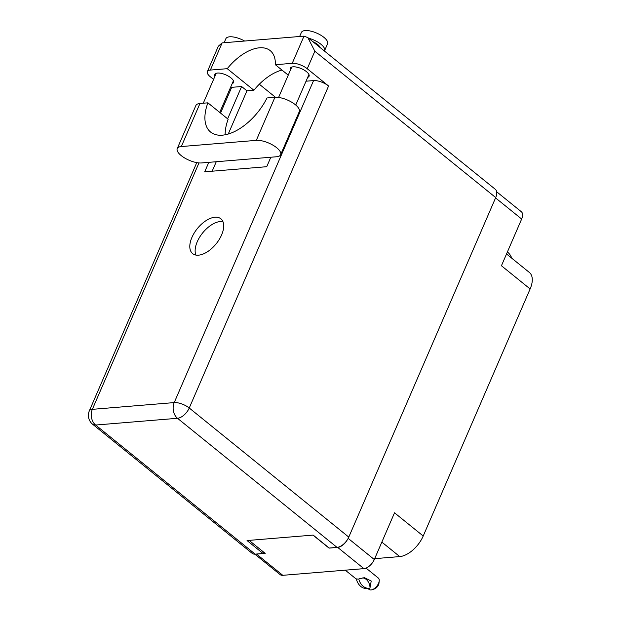 <?xml version="1.0" encoding="UTF-8"?>
<svg xmlns="http://www.w3.org/2000/svg" width="621" height="621" viewBox="0 0 621 621"><rect width="100%" height="100%" fill="white"/><g stroke="black" fill="none" stroke-linecap="round" stroke-linejoin="round"><path stroke-width="0.93" d="M255.743 554.095A10.107 5.457 -51 0 0 256.558 554.095L265.19 553.381L249.122 540.379M506.526 253.973L529.379 272.464A22.822 12.327 129 0 1 530.124 288.959L423.212 536.016L394.521 512.806L374.308 559.529A10.107 5.457 129 0 1 363.914 568.634L282.796 575.318A10.107 5.457 129 0 1 280.141 574.619L254.851 554.157M312.984 535.108L329.052 548.118L337.684 547.404A10.107 5.457 -51 0 0 347.294 539.851M496.684 191.78L521.322 211.722A10.107 5.457 129 0 1 521.656 219.027L501.434 265.749L530.124 288.959M423.212 536.016A22.822 12.327 129 0 1 399.745 556.587L374.68 558.652M280.638 154.714L299.268 111.656A15.486 5.977 -156.6 0 0 295.301 104.662A15.486 5.977 -156.6 0 0 274.924 97.303L256.294 140.369A15.486 5.977 -156.6 0 1 276.671 147.72A15.486 5.977 -156.6 0 1 280.638 154.714A15.486 5.977 -156.6 0 1 276.555 156.764L201.584 162.943A15.486 5.977 -156.6 0 1 184.817 158.076A15.486 5.977 -156.6 0 1 177.241 148.598A15.486 5.977 -156.6 0 1 181.324 146.548L256.294 140.369M224.127 42.725L225.873 38.688A14.267 5.504 23.4 0 1 244.627 41.033M299.632 36.499L301.379 32.463A14.267 5.504 23.4 0 1 310.461 31.05A14.267 5.504 23.4 0 1 323.914 37.353A14.267 5.504 23.4 0 1 327.562 43.796L324.581 50.697A14.267 5.504 23.4 0 1 324.41 51.015M308.598 38.215A14.267 5.504 23.4 0 1 320.925 44.254A14.267 5.504 23.4 0 1 324.581 50.697M214.998 76.135A10.192 3.936 23.4 0 1 214.858 74.396A10.192 3.936 23.4 0 1 221.348 73.387A10.192 3.936 23.4 0 1 230.95 77.889A10.192 3.936 23.4 0 1 233.558 82.492A10.192 3.936 23.4 0 1 232.2 83.579M307.255 68.745A11.411 4.401 -156.6 0 0 292.235 63.326L304.003 36.134L307.837 37.602L495.333 189.327A11.411 6.163 129 0 1 495.705 197.579L314.839 51.217L307.255 68.745L328.587 86.001L189.242 408.005L348.777 537.103L495.705 197.579M290.504 69.909A10.192 3.936 23.4 0 1 290.372 68.17A10.192 3.936 23.4 0 1 296.854 67.161A10.192 3.936 23.4 0 1 306.464 71.663A10.192 3.936 23.4 0 1 309.072 76.267A10.192 3.936 23.4 0 1 307.713 77.353M191.92 237.424A22.418 12.109 -51 0 0 192.65 253.624A22.418 12.109 -51 0 0 221.581 234.979A22.418 12.109 -51 0 0 220.851 218.771A22.418 12.109 -51 0 0 191.92 237.424M195.894 255.068A22.418 12.109 129 0 1 197.253 241.732A22.418 12.109 129 0 1 222.939 221.643M320.11 47.538A9.377 3.617 -156.6 0 0 317.688 44.518A9.377 3.617 -156.6 0 0 312.899 41.692M177.241 148.598L195.871 105.531A15.486 5.977 -156.6 0 1 199.954 103.49L207.88 102.83A44.828 24.219 -51 0 0 210.612 132.071A44.828 24.219 -51 0 0 266.999 97.963L274.924 97.303M304.003 36.134L222.132 42.888L218.328 46.226L207.36 71.586A11.411 4.401 -156.6 0 0 210.278 76.74L213.577 79.41M222.132 42.888L210.364 70.072L227.247 68.683L253.904 90.255A40.753 22.014 129 0 1 281.981 70.08M210.364 70.072A11.411 4.401 -156.6 0 0 207.36 71.586M230.492 87.538A11.411 4.401 23.4 0 1 231.695 87.336L241.616 86.521L246.948 90.829L253.904 90.255M348.777 537.103A11.411 6.163 129 0 1 337.04 547.388L177.505 418.29L95.634 425.043L255.169 554.142L263.04 553.49L263.638 552.123M263.04 553.49L247.049 540.549L313.17 535.092L329.169 548.04L337.04 547.388M255.169 554.142A11.411 6.163 129 0 1 252.173 553.35L92.638 424.252A11.411 6.163 129 0 0 95.634 425.043A11.411 8.531 -94.7 0 1 92.35 409.34L174.222 402.587L313.566 80.583A11.411 4.401 23.4 0 1 328.587 86.001M306.044 81.204L313.566 80.583M270.826 157.237L266.735 166.7L204.705 171.815L208.803 162.353M227.635 118.821L241.616 86.521M212.172 171.202L216.263 161.732M228.249 134.043L246.948 90.829M275.452 97.272L259.314 84.215M288.237 75.141L275.359 64.716L292.235 63.326M275.359 64.716A40.753 22.014 -51 0 0 270.189 50.619A40.753 22.014 -51 0 0 227.247 68.683M307.837 37.602L314.839 51.217M207.88 102.83L228.14 119.232A44.828 24.219 -51 0 0 225.175 134.796M366.033 568.099L378.313 578.035A7.336 3.967 129 0 1 379.214 580.969A7.336 3.967 129 0 1 372.142 589.709A7.336 3.967 129 0 1 371.009 589.95A7.336 3.967 129 0 1 369.084 589.445L367.772 588.382M345.268 570.171L355.988 578.842L357.556 579.059L356.539 579.036M358.783 579.137A13.126 9.812 -94.7 0 0 369.091 588.273A13.126 9.812 -94.7 0 0 369.93 588.157L371.218 581.031L364.395 577.662L358.915 578.842M362.765 577.903A10.107 7.561 -94.7 0 1 370.054 587.862M356.415 579.331A13.126 9.812 85.3 0 0 366.724 588.467L369.091 588.273M379.214 580.969L378.981 583.189A4.89 2.639 129 0 1 374.261 589.019L372.142 589.709M507.38 252.01A13.126 9.812 -94.7 0 1 511.782 258.227M256.558 554.095L282.796 575.318M363.914 568.634L337.684 547.404M348.164 538.368L374.308 559.529M521.656 219.027L495.558 197.913M399.745 556.587L381.845 542.102M231.695 87.336L220.548 113.084M198.984 162.919L92.35 409.34A11.411 4.401 -156.6 0 0 89.339 410.846A11.411 11.411 0 0 0 92.638 424.252M189.242 408.005A11.411 4.401 -156.6 0 0 174.222 402.587A11.411 8.531 -94.7 0 0 177.505 418.29A11.411 6.163 -51 0 0 189.242 408.005M199.954 103.49L181.324 146.548M278.588 97.443L291.73 67.084M203.277 103.21L216.217 73.309M219.725 112.417L233.426 80.753M295.743 105.019L308.932 74.528M196.756 162.624L89.339 410.846"/></g></svg>
